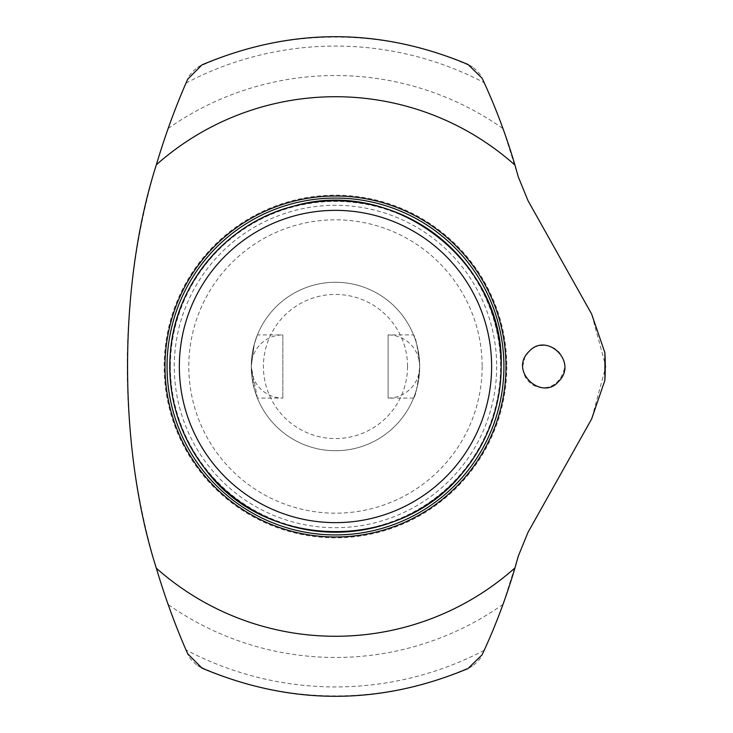 <?xml version="1.0" encoding="UTF-8"?>
<svg xmlns="http://www.w3.org/2000/svg" width="733" height="733" viewBox="0 0 733 733"><rect width="100%" height="100%" fill="white"/><g stroke="black" fill="none" stroke-linecap="round" stroke-linejoin="round"><path stroke-width="0.55" stroke-dasharray="3.67 2.75" d="M202.015 668.148L197.479 665.61C191.579 660.69 188.317 656.75 187.685 653.79L185.99 649.924C181.83 640.761 175.874 625.625 168.123 604.523C113.798 452.921 113.441 281.298 168.123 128.477C175.819 107.513 181.775 92.376 185.99 83.076L187.685 79.21C188.308 76.259 191.57 72.32 197.479 67.39L202.015 64.852M467.966 64.422L472.51 66.941C478.2 71.614 481.398 75.362 482.103 78.211L484.174 82.664C488.709 92.037 495.004 107.357 503.04 128.623L518.323 176.946L527.998 200.64L591.623 314.008L605.815 366.5L591.623 418.992L527.998 532.36L518.323 556.054L503.04 604.377C495.059 625.496 488.774 640.816 484.174 650.336L482.103 654.789C481.398 657.62 478.2 661.377 472.51 666.059L467.966 668.578M529.061 351.446C536.529 341.642 562.348 342.018 564.831 366.5C558.867 397.799 523.17 391.752 522.721 366.5L524.801 357.383L529.061 351.446M413.549 398.083L388.114 398.083A31.583 31.583 0 0 0 419.697 366.5A84.213 84.213 0 0 1 293.374 439.434A84.213 84.213 0 0 1 293.374 293.566A84.213 84.213 0 0 1 419.697 366.5C417.709 347.286 415.657 336.759 413.549 334.917C415.666 336.786 417.718 347.314 419.697 366.5A84.213 84.213 0 0 1 293.374 439.434A84.213 84.213 0 0 1 293.374 293.566A84.213 84.213 0 0 1 419.697 366.5C417.709 385.714 415.657 396.241 413.549 398.083C415.666 396.214 417.718 385.686 419.697 366.5A31.583 31.583 0 0 0 388.114 334.917L388.114 398.083L388.114 334.917L413.549 334.917M257.411 334.917L254.278 344.171L251.263 366.482L254.287 388.847L257.411 398.083L251.263 366.482L254.278 344.153L257.411 334.917L282.846 334.917L282.846 398.083L282.846 334.917A31.583 31.583 0 0 0 251.263 366.5A31.583 31.583 0 0 0 282.846 398.083L257.411 398.083M407.539 366.5A72.063 72.063 0 0 1 299.449 428.906A72.063 72.063 0 0 1 299.449 304.094A72.063 72.063 0 0 1 407.539 366.5M482.158 366.5A146.682 146.682 0 0 1 262.139 493.529A146.682 146.682 0 0 1 262.139 239.471A146.682 146.682 0 0 1 482.158 366.5M170.377 366.5A165.099 165.099 0 0 0 418.03 509.481A165.099 165.099 0 0 0 418.03 223.519A165.099 165.099 0 0 0 170.377 366.5M496.681 366.5A161.205 161.205 0 0 1 254.882 506.109A161.205 161.205 0 0 1 254.882 226.891A161.205 161.205 0 0 1 496.681 366.5M197.479 67.39A329.41 329.41 0 0 1 472.51 66.941M168.123 128.477A290.964 290.964 0 0 1 503.04 128.623M185.99 83.076A320.431 320.431 0 0 1 484.174 82.664M506.805 366.5A171.33 171.33 0 0 1 249.816 514.878A171.33 171.33 0 0 1 249.816 218.122A171.33 171.33 0 0 1 506.805 366.5M503.04 604.377A290.964 290.964 0 0 1 168.123 604.523M472.51 666.059A329.41 329.41 0 0 1 197.479 665.61M484.174 650.336A320.431 320.431 0 0 1 185.99 649.924"/><path stroke-width="1.1" d="M156.34 568.212C165.282 598.192 175.737 626.724 187.685 653.79L202.015 668.148C290.607 705.531 379.254 705.677 467.966 668.578L482.103 654.789C494.912 627.585 505.871 598.614 514.987 567.883A269.771 269.771 0 0 1 156.34 568.212C118.031 448.633 117.903 284.523 156.34 164.788A269.771 269.771 0 0 1 514.987 165.117C505.88 134.405 494.912 105.433 482.103 78.211L467.966 64.422C379.254 27.323 290.607 27.469 202.015 64.852L187.685 79.21C175.755 106.23 165.301 134.753 156.34 164.788M514.987 165.117L518.323 176.946L527.998 200.64L591.623 314.008L604.908 352.747A269.771 269.771 0 0 1 604.908 380.253L591.623 418.992L527.998 532.36L518.323 556.054L514.987 567.883M529.061 351.446C508.281 371.283 542.292 401.409 558.647 381.407C578.484 362.093 546.726 331.664 529.061 351.446M503.91 366.5A168.434 168.434 0 0 1 251.263 512.367A168.434 168.434 0 0 1 251.263 220.633A168.434 168.434 0 0 1 503.91 366.5M505.962 366.5A170.487 170.487 0 0 1 265.603 522.006A170.487 170.487 0 0 1 222.273 239.022A170.487 170.487 0 0 1 505.962 366.5M604.908 380.253L604.908 352.747M491.623 366.5A156.138 156.138 0 0 1 257.411 501.72A156.138 156.138 0 0 1 257.411 231.28A156.138 156.138 0 0 1 491.623 366.5M501.189 366.5A165.713 165.713 0 0 1 335.476 532.213A165.713 165.713 0 0 1 169.772 366.5A165.713 165.713 0 0 1 335.476 200.787A165.713 165.713 0 0 1 501.189 366.5C504.918 262.249 394.317 176.461 294.272 205.991C227.963 222.044 175.984 282.901 170.505 350.905C166.977 394.281 178.321 433.331 204.544 468.066C261.873 548.999 398.092 555.046 463.164 472.134C488.114 441.339 500.795 406.128 501.198 366.5"/></g></svg>
